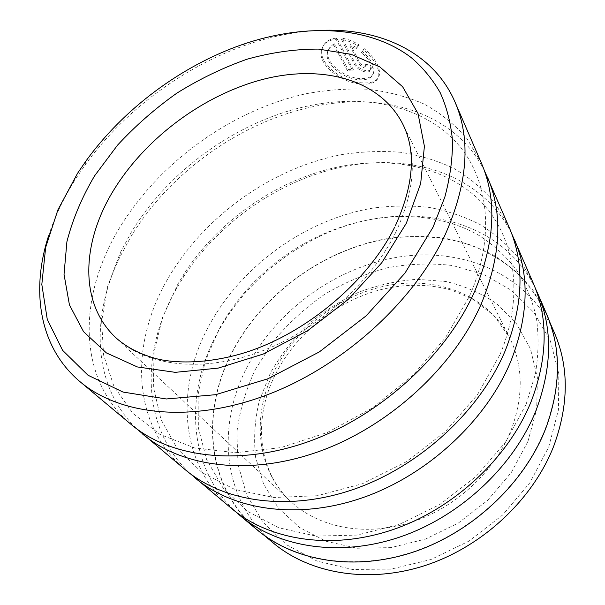 <?xml version="1.0" encoding="UTF-8"?>
<svg xmlns="http://www.w3.org/2000/svg" width="605" height="605" viewBox="0 0 605 605"><rect width="100%" height="100%" fill="white"/><g stroke="black" fill="none" stroke-linecap="round" stroke-linejoin="round"><path stroke-width="0.45" stroke-dasharray="3.02 2.27" d="M361.503 52.59L363.522 49.837C374.866 59.85 379.902 68.804 378.624 76.691C376.832 82.167 371.334 84.624 362.13 84.065C342.233 83.581 316.067 64.38 321.784 49.073C323.773 43.295 328.545 40.028 336.108 39.28L352.707 70.914L347.414 70.747L333.816 45.088C330.655 46.472 328.598 48.634 327.645 51.599C323.214 63.502 343.973 79.399 359.884 79.769C367.22 80.17 371.629 78.128 373.119 73.659C374.215 67.382 370.343 60.364 361.503 52.59L362.183 51.357C371.001 59.108 374.866 66.134 373.777 72.434C372.294 76.918 367.878 78.968 360.535 78.574C344.616 78.211 323.894 62.292 328.326 50.389C329.271 47.44 331.328 45.269 334.497 43.878L348.072 69.552L353.365 69.719L336.796 38.054C329.256 38.803 324.477 42.078 322.465 47.863C316.755 63.162 342.891 82.416 362.773 82.877C371.969 83.429 377.475 80.957 379.274 75.466C380.583 67.578 375.561 58.624 364.202 48.597L362.183 51.357M336.108 39.28L336.796 38.054M364.921 65.597L370.063 66.331L370.668 69.794C370.109 71.503 368.468 72.229 365.753 71.965C360.852 71.087 357.101 68.622 354.5 64.576L341.477 39.491C347.043 40.301 352.617 42.463 358.183 45.988L356.156 48.846L349.849 45.791L359.733 65.015L363.476 67.526L365.125 66.777L364.921 65.597L365.579 64.38L365.783 65.559L364.134 66.308L360.391 63.797L350.529 44.566L356.837 47.614L358.871 44.747C353.35 41.253 347.777 39.091 342.165 38.266L355.165 63.366C357.759 67.42 361.51 69.877 366.403 70.755C369.111 71.019 370.759 70.293 371.334 68.577L370.729 65.106L365.579 64.38M273.173 542.897C221.377 499.692 216.159 424.271 248.118 365.102C278.255 308.399 337.968 265.966 401.198 256.656C464.148 247.566 528.604 274.662 554.49 333M545.241 428.953C560.752 386.875 561.145 348.661 546.406 314.313C538.374 298.031 528.105 283.73 515.581 271.403C502.029 260.332 487.048 251.536 470.645 245.01C445.356 236.857 418.002 234.732 390.414 238.302C325.966 248.322 264.952 291.723 233.757 349.387C200.716 409.555 205.155 486.095 257.556 529.821C294.37 560.812 354.106 571.347 413.003 551.881C471.817 532.355 523.839 483.539 545.241 428.953M48.597 235.768C55.07 215.804 64.402 196.375 76.578 177.484L84.995 165.127C123.798 111.154 183.171 66.853 245.955 45.035C272.28 35.869 298.31 30.946 324.046 30.258M526.161 404.14L535.334 374.245C538.616 354.371 538.919 335.283 536.257 316.997C532.007 299.445 525.253 283.503 516.005 269.172C505.538 255.93 493.287 244.738 479.258 235.602C428.204 206.002 358.205 212.196 301.857 244.957C286.989 253.646 273.279 263.878 260.717 275.646C243.823 291.542 229.938 309.382 219.071 329.165L205.186 361.351L198.062 394.732L198.379 427.985L206.638 459.603L223.018 487.925L247.309 511.217L278.746 527.772L315.976 536.083L356.988 535.107L399.255 524.429L439.941 504.434L476.203 476.339L505.561 442.096L526.161 404.14M535.501 288.645C495.888 207.182 383.343 196.474 303.135 245.388C287.829 254.334 273.71 264.869 260.77 276.999C243.376 293.365 229.076 311.749 217.868 332.153C184.57 391.851 186.786 467.075 236.056 512.064M533.406 283.48L519.854 259.734C508.518 245.751 495.268 234.037 480.113 224.576C464.133 216.477 447.103 210.744 429.013 207.394C410.568 205.375 391.851 205.617 372.861 208.112C306.357 219.328 243.112 264.377 210.109 323.667C175.193 385.529 178.278 463.982 231.707 508.586M500.017 354.515C526.705 291.02 513.032 229.318 474.607 195.665C435.827 161.974 377.112 154.963 321.822 171.034C266.669 187.149 215.327 225.461 184.17 273.74L177.976 283.911L162.526 317.474L154.056 352.186L153.337 386.693L160.975 419.439L177.273 448.691L202.093 472.626L234.748 489.422L273.861 497.499L317.345 495.729L362.501 483.69L406.242 461.812L445.461 431.478L477.405 394.823L500.017 354.515M511.762 233.81C479.727 169.173 398.461 149.064 325.195 171.328C268.363 187.921 215.584 227.298 183.496 277.052L177.114 287.541C140.814 349.637 140.345 427.311 190.25 473.685M509.365 227.843L495.366 203.613C483.577 189.471 469.767 177.749 453.924 168.44C437.203 160.567 419.371 155.175 400.412 152.271C381.067 150.751 361.419 151.553 341.462 154.668C271.554 168.167 204.55 216.015 168.334 277.922C130.083 342.506 130.446 423.871 185.221 469.692M469.389 296.367C496.229 235.814 488.19 177.56 456.533 142.674C424.483 107.834 372.521 95.529 319.629 103.818C245.327 115.547 170.822 166.776 131.225 232.418L120.365 252.489L107.478 286.8L101.655 321.437L103.614 355.082L113.899 386.232L132.737 413.23L159.932 434.367L194.734 447.987L235.723 452.706L280.811 447.617L327.313 432.522L372.234 408.05L412.534 375.667L445.575 337.575L469.389 296.367M484.219 170.232C456.193 115.252 390.497 93.692 324.688 104.544C248.058 116.606 171.563 169.196 130.801 236.842L119.624 257.548C90.47 317.542 92.429 386.655 137.154 429.179M481.467 163.267L467.03 138.681C454.794 124.501 440.387 112.908 423.818 103.909C406.31 96.422 387.608 91.537 367.704 89.245C347.391 88.383 326.723 89.903 305.699 93.813C232.055 110.118 160.824 161.149 120.773 225.869C78.59 293.349 75.383 377.686 131.262 424.551M255.469 369.254L273.808 340.713C288.585 323.115 305.449 307.703 324.424 294.461C344.298 282.679 365.201 273.808 387.139 267.834C409.335 263.682 431.305 262.941 453.032 265.603L483.917 274.564L511.467 290.355L534.124 312.687L550.361 340.88L558.816 373.807L558.445 409.857L548.727 446.982L529.829 482.828L502.672 514.953L468.943 541.112L430.919 559.527L391.201 569.093L352.412 569.464L316.929 561.047L286.672 544.825L262.993 522.213L246.666 494.814L237.999 464.3L236.88 432.265C239.678 410.629 245.872 389.628 255.469 369.254M546.708 314.267L533.436 290.861C522.372 277.022 509.463 265.353 494.708 255.854C479.16 247.672 462.591 241.796 445.015 238.234C427.092 235.973 408.912 235.92 390.475 238.09C325.921 248.118 264.809 291.58 233.56 349.335C200.452 409.608 204.906 486.299 257.427 530.101M349.849 45.791L350.529 44.566M356.156 48.846L356.837 47.614M358.183 45.988L358.871 44.747M341.477 39.491L342.165 38.266M370.063 66.331L370.729 65.106M363.522 49.837L364.202 48.597M352.707 70.914L353.365 69.719M347.414 70.747L348.072 69.552M333.816 45.088L334.497 43.878M354.5 64.576L355.165 63.366M395.776 232.305C415.204 190.114 417.503 153.957 402.658 123.836L509.728 337.908C523.393 365.806 523.688 396.978 510.605 431.433C493.65 473.186 453.349 509.576 408.36 523.181C363.31 536.733 317.882 527.015 290.619 501.386C255.401 468.663 251.665 414.107 274.988 369.715C297.592 326.11 343.232 292.828 391.548 284.796C439.722 276.924 488.477 296.17 509.728 337.908L493.793 315.432L472.059 298.802L451.746 290.181C428.642 283.737 404.495 283.685 379.29 290.029C336.1 301.751 296.752 333.234 276.319 372.567C252.935 417.299 256.959 470.221 290.619 501.386L115.903 337.779C145.208 365.45 199.854 373.224 257.843 352.534C315.749 331.827 370.714 283.586 395.776 232.305M527.923 441.469L536.688 409.192L537.399 377.702L530.411 348.76L516.549 323.819L496.947 303.899C481.489 293.296 464.413 285.817 445.726 281.469L416.792 279.313C397.039 280.758 377.626 285.076 358.553 292.268C340.01 300.957 322.888 311.961 307.181 325.278C292.563 339.715 280.274 355.687 270.322 373.194L259.363 400.654C254.788 419.658 253.533 438.557 255.605 457.35L263.599 484.091L278.3 507.928L299.369 527.431L326.05 541.256L357.116 548.243L390.906 547.623L425.391 539.115L458.356 523.045L487.622 500.35L511.286 472.535L527.923 441.469M359.733 65.015L360.391 63.797M373.119 73.659L373.777 72.434M321.784 49.073L322.465 47.863M365.125 66.777L365.783 65.559M549.862 322.306L546.406 314.313M395.587 225.287L394.604 227.298M85.721 161.316L84.995 165.127M242.091 44.641L245.955 45.035M260.717 275.646L260.77 276.999M301.857 244.957L303.135 245.388M184.17 273.74L183.496 277.052M321.822 171.034L325.195 171.328M319.629 103.818L324.688 104.544M120.365 252.489L119.624 257.548M264.234 535.41L257.556 529.821M370.676 69.794L371.334 68.577M378.624 76.691L379.282 75.466M327.645 51.599L328.326 50.389"/><path stroke-width="0.91" d="M549.862 322.306L554.49 333C569.04 366.948 568.844 404.511 553.893 445.696C533.262 499.11 482.805 546.58 425.496 565.38C368.097 584.12 309.563 573.517 273.173 542.897L264.234 535.41M432.998 227.283L444.819 197.109C450.112 177.288 452.669 158.351 452.487 140.292C450.801 122.944 446.709 107.062 440.206 92.663C432.469 79.225 422.85 67.571 411.347 57.702C368.952 25.289 303.944 23.262 242.091 44.641C181.175 65.847 123.397 108.953 85.721 161.316L77.553 173.302L57.906 209.867L45.662 247.4L41.821 284.463L47.273 319.41L62.617 350.355L88.035 375.251L123.034 392.063L166.307 398.975L215.622 394.694L267.864 378.791L319.342 351.906L366.191 315.802L404.942 273.173L432.998 227.283M324.046 30.258C381.528 28.783 433.656 52.741 454.998 102.018C471.083 139.135 467.809 183.36 445.182 234.679C414.054 301.494 343.201 365.972 267.448 394.74C191.573 423.515 119.714 415.264 80.087 381.74C38.924 347.255 30.802 290.453 48.597 235.768M236.056 512.064L240.238 515.725C277.551 547.124 338.671 557.56 399.315 537.232C459.861 516.859 513.698 466.478 535.985 410.538C552.138 367.447 552.751 328.5 537.822 293.697L535.501 288.645M190.25 473.685L231.707 508.586C269.217 540.159 330.973 550.535 392.433 529.798C453.803 509.017 508.502 457.894 531.235 401.327C547.707 357.759 548.425 318.48 533.406 283.48L511.762 233.81M195.06 477.927C233.333 510.174 297.743 520.239 362.713 497.681C427.584 475.091 486.072 420.77 510.711 361.586C528.581 316.022 529.829 275.366 514.454 239.625M137.154 429.179L185.221 469.692C223.668 502.105 288.766 512.057 354.674 488.999C420.49 465.911 479.999 410.727 505.167 350.847C523.423 304.761 524.822 263.765 509.365 227.843L484.219 170.232M142.735 434.156C181.818 467.136 249.782 476.528 319.735 451.247C389.59 425.943 453.606 367.023 481.104 304.247C501.069 255.968 503.163 213.55 487.396 177M80.087 381.74L131.262 424.551C170.481 457.667 239.187 466.878 310.229 440.969C381.165 415.053 446.414 355.12 474.562 291.58C495.003 242.726 497.302 199.952 481.467 163.267L454.998 102.018M240.238 515.725L257.427 530.101C294.302 561.122 354.129 571.657 413.117 552.153C472.013 532.589 524.104 483.697 545.536 429.028C561.054 386.905 561.448 348.654 546.708 314.267L537.822 293.697M395.587 225.287C413.926 184.389 416.285 150.569 402.658 123.836C379.569 78.953 321.822 64.395 263.5 79.225C204.929 94.327 147.537 136.382 115.109 187.845C81.864 240.2 77.984 302.394 115.903 337.779C126.989 347.701 141.177 354.848 158.48 359.226C181.152 364.255 215.032 362.637 248.889 351.361C309.246 331.101 368.611 280.017 394.604 227.298M94.561 175.881L117.544 145.155C135.361 125.863 155.145 108.522 176.894 93.125C199.446 79.073 222.821 67.775 247.014 59.222C271.335 52.438 295.134 49.058 318.419 49.088L351.142 54.329L379.781 66.883L402.627 86.742L418.01 113.506L424.4 146.266L420.679 183.534L406.333 223.23L381.71 262.827L348.094 299.528L307.658 330.678L263.266 354.038L218.11 368.127L175.253 372.34L137.35 366.94L106.367 352.889L83.543 331.646L69.439 304.897L64.032 274.375L66.905 241.728C72.615 219.418 81.834 197.464 94.561 175.881"/></g></svg>
